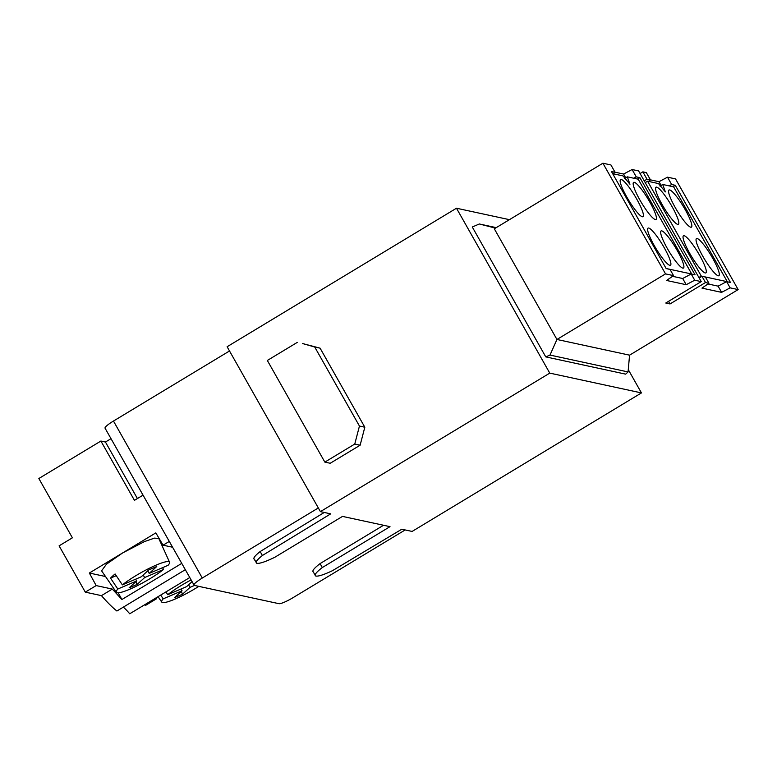 <?xml version="1.0" encoding="UTF-8"?>
<svg xmlns="http://www.w3.org/2000/svg" width="777" height="777" viewBox="0 0 777 777"><rect width="100%" height="100%" fill="white"/><g stroke="black" fill="none" stroke-linecap="round" stroke-linejoin="round"><path stroke-width="1.17" d="M360.13 445.211L364.821 427.224L359.45 426.058L354.759 444.046L360.13 445.211L330.215 463.277L324.844 462.111L354.759 444.046M227.117 346.736L320.406 511.625L549.766 373.115L456.478 208.226L227.117 346.736M364.821 427.224L320.095 348.164L302.622 343.56L314.724 347.008L359.45 426.058M320.095 348.164L314.724 347.008M297.251 342.404L267.337 360.47L324.844 462.111M312.956 571.649L315.977 576.087C313.782 575.368 315.889 572.513 322.319 567.54L390.005 526.66L342.502 516.404L274.805 557.274C265.715 561.674 259.771 563.694 256.973 563.335C254.856 562.684 256.663 560.071 262.383 555.506L330.701 513.85L320.406 511.625M315.977 576.087C318.58 576.447 324.087 574.64 332.507 570.658L401.806 529.215L412.101 531.439L641.452 392.919L549.766 373.115M253.943 558.906L256.973 563.335M509.43 219.668L456.478 208.226M628.272 369.619L641.452 392.919M495.444 228.117L479.331 223.98L472.28 227.001L545.765 356.886L625.65 374.145L628.069 371.94L549.99 355.07L545.765 356.886M262.383 555.506L260.149 551.553L324.262 512.461M322.319 567.54L320.085 563.587L383.537 525.271M320.085 563.587C313.655 568.56 311.538 571.416 313.743 572.134M260.149 551.553C254.429 556.118 252.622 558.731 254.739 559.382M660.023 186.111L662.723 184.479L673.62 186.839L727.291 281.701L701.262 276.078L698.911 277.506M701.262 276.078L647.591 181.216L645.24 182.634M647.591 181.216L658.488 183.566L665.365 191.9L662.723 184.479M612.664 173.669L623.076 175.923L629.953 184.256L627.321 176.835L624.621 178.467M627.321 176.835L638.208 179.186L691.783 274.116M691.889 274.058L666.112 268.492M634.265 182.304A21.678 3.768 58.9 0 0 633.595 182.381A21.678 3.768 58.9 0 0 640.695 201.389A21.678 3.768 58.9 0 0 655.341 219.561A21.678 3.768 58.9 0 0 656.011 219.493A21.678 3.768 58.9 0 0 648.931 200.515A21.678 3.768 58.9 0 0 634.265 182.304M621.25 179.497A21.678 3.768 58.9 0 0 620.58 179.565A21.678 3.768 58.9 0 0 627.68 198.572A21.678 3.768 58.9 0 0 642.336 216.754A21.678 3.768 58.9 0 0 642.997 216.686A21.678 3.768 58.9 0 0 635.926 197.698A21.678 3.768 58.9 0 0 621.25 179.497M648.727 228.059A21.678 3.768 58.9 0 0 648.057 228.127A21.678 3.768 58.9 0 0 655.157 247.135A21.678 3.768 58.9 0 0 669.803 265.316A21.678 3.768 58.9 0 0 670.473 265.248A21.678 3.768 58.9 0 0 663.393 246.26A21.678 3.768 58.9 0 0 648.727 228.059M661.742 230.866A21.678 3.768 58.9 0 0 661.072 230.944A21.678 3.768 58.9 0 0 668.171 249.951A21.678 3.768 58.9 0 0 682.818 268.123A21.678 3.768 58.9 0 0 683.478 268.055A21.678 3.768 58.9 0 0 676.408 249.077A21.678 3.768 58.9 0 0 661.742 230.866M669.667 189.957A21.678 3.768 58.9 0 0 668.997 190.025A21.678 3.768 58.9 0 0 676.097 209.032A21.678 3.768 58.9 0 0 690.753 227.214A21.678 3.768 58.9 0 0 691.413 227.146A21.678 3.768 58.9 0 0 684.343 208.158A21.678 3.768 58.9 0 0 669.667 189.957M656.662 187.14A21.678 3.768 58.9 0 0 655.982 187.218A21.678 3.768 58.9 0 0 663.082 206.226A21.678 3.768 58.9 0 0 677.738 224.398A21.678 3.768 58.9 0 0 678.399 224.33A21.678 3.768 58.9 0 0 671.328 205.351A21.678 3.768 58.9 0 0 656.662 187.14M684.129 235.703A21.678 3.768 58.9 0 0 683.459 235.781A21.678 3.768 58.9 0 0 690.559 254.788A21.678 3.768 58.9 0 0 705.215 272.96A21.678 3.768 58.9 0 0 705.875 272.902A21.678 3.768 58.9 0 0 698.805 253.914A21.678 3.768 58.9 0 0 684.129 235.703M697.144 238.52A21.678 3.768 58.9 0 0 696.474 238.588A21.678 3.768 58.9 0 0 703.573 257.595A21.678 3.768 58.9 0 0 718.23 275.777A21.678 3.768 58.9 0 0 718.89 275.709A21.678 3.768 58.9 0 0 711.81 256.731A21.678 3.768 58.9 0 0 697.144 238.52M615.025 172.193L623.581 174.038L632.109 169.522L638.616 170.93L701.233 281.614L665.772 303.02L670.036 303.943L668.56 301.34M633.711 178.215L636.256 176.865L639.889 177.651L637.577 179.05M701.233 281.614L694.725 280.206L686.208 284.712L666.569 280.468L673.542 275.631L670.027 269.415L666.171 268.58L611.45 171.503L615.073 172.29L612.985 173.737M644.23 180.856L646.998 179.186L650.485 179.943L648.397 181.391M640.073 173.524L642.851 171.843L646.998 179.186M628.069 371.94L629.564 355.167L556.944 339.471L494.318 228.797L602.903 163.219L665.52 273.892L556.944 339.471L549.99 355.07M615.073 172.29L610.926 164.947L602.903 163.219M650.485 179.943L646.328 172.601L642.851 171.843M650.427 179.846L658.983 181.692L667.511 177.175L671.668 184.518L675.3 185.305L672.979 186.703M629.564 355.167L738.15 289.588L675.534 178.904L667.511 177.175M738.15 289.588L730.127 287.849L721.61 292.366L701.971 288.121L708.954 283.275L705.506 282.527L670.036 303.943M673.542 275.631L665.52 273.892M699.183 277.991L701.961 276.311L705.506 282.527M701.961 276.311L705.438 277.059L708.954 283.275M675.3 185.305L730.477 282.478L726.621 281.643L718.103 286.15L707.964 283.964M669.114 185.868L671.668 184.518M625.708 177.807L623.581 174.038M661.11 185.46L658.983 181.692M479.331 223.98L496.231 227.632M721.61 292.366L718.103 286.15M686.208 284.712L682.692 278.506L691.209 273.99L694.725 280.206M672.552 276.311L682.692 278.506M726.621 281.643L730.127 287.849M632.109 169.522L636.256 176.865M639.889 177.651L695.065 274.825L691.209 273.99M318.327 507.954L202.282 578.03C195.736 582.138 193.046 584.586 194.231 585.382L105.05 428.176A13.141 2.088 150.5 0 1 113.471 421.047L229.516 350.971M405.176 529.943L293.065 597.649A13.141 2.088 -29.5 0 1 278.962 603.68L194.231 585.382M137.412 498.543L105.439 442.026L100.893 441.045L134.44 500.339L142.968 495.192M156.216 597.785L156.692 598.659L155.274 598.358M144.405 604.914L145.823 605.225L156.692 598.659M181.604 563.471L121.902 599.523L112.315 589.073L96.163 585.586L85.295 592.142L59.101 545.842L72.397 537.81L38.85 478.515L100.893 441.045M189.607 577.622L129.73 613.781A45.998 7.984 -121.1 0 0 123.32 607.138M185.169 569.784L116.909 611.013A105.148 18.259 -121.1 0 1 101.447 595.638L85.295 592.142M198.815 586.373A30.556 4.866 -29.5 0 1 175.087 599.067A30.556 4.866 -29.5 0 1 161.762 602.097A30.556 4.866 -29.5 0 1 163.199 598.844L160.693 595.085M165.919 591.928L167.754 594.687A30.556 4.866 -29.5 0 1 190.957 580.011M191.948 581.75L186.616 586.616L167.754 594.687M181.391 591.375L182.488 594.24L190.035 587.354L194.512 585.44M182.488 594.24L174.514 597.659L182.061 590.773L181.051 588.995M163.199 598.844L182.061 590.773M96.163 585.586L89.345 573.028L105.517 576.524M121.902 599.523L118.201 592.812M89.345 573.028L155.827 532.886L163.073 545.182L172.387 547.193M162.111 545.794L163.121 545.192M136.004 581.575L137.102 584.43L144.648 577.554L163.5 569.483A30.556 4.866 -29.5 0 1 129.691 589.257A30.556 4.866 -29.5 0 1 116.375 592.288L101.593 570.833L106.459 564.17L122.591 552.962L144.396 541.608L154.429 538.121L158.79 538.48L169.561 562.189A30.556 4.866 -29.5 0 1 168.055 565.326L149.203 573.397L156.75 566.511L148.766 569.929L141.22 576.806L122.368 584.877A30.556 4.866 -29.5 0 1 156.177 565.102A30.556 4.866 -29.5 0 1 169.561 562.189M116.375 592.288A30.556 4.866 -29.5 0 1 117.813 589.034L110.538 578.117A31.711 5.05 -29.5 0 1 115.093 573.97L122.368 584.877M163.5 569.483L162.636 567.647M137.102 584.43L129.118 587.849L136.665 580.963L135.664 579.186M117.813 589.034L136.665 580.963M110.538 578.117L116.239 575.679M149.203 573.397L147.756 570.842M143.201 574.999L144.648 577.554M112.315 589.073L101.447 595.638M188.597 584.809L190.035 587.354M169.172 541.491L163.073 545.182M105.439 442.026L110.994 438.675M113.471 421.047L202.282 578.03M161.762 602.097L158.042 596.687"/></g></svg>
